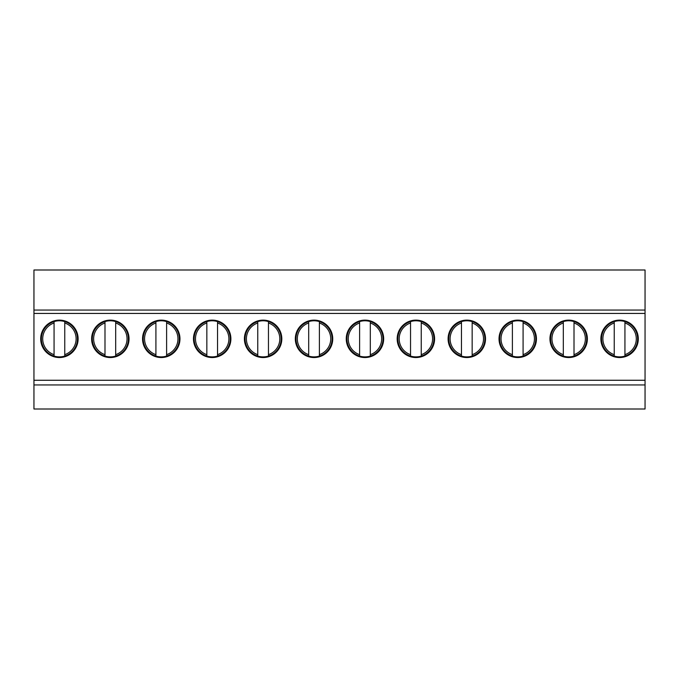 <?xml version="1.0" encoding="UTF-8"?>
<svg xmlns="http://www.w3.org/2000/svg" width="679" height="679" viewBox="0 0 679 679"><rect width="100%" height="100%" fill="white"/><g stroke="black" fill="none" stroke-linecap="round" stroke-linejoin="round"><path stroke-width="1.02" d="M64.76 354.659L64.76 356.068A18.044 18.044 0 0 1 54.065 356.068L54.065 321.6A18.044 18.044 0 0 1 64.76 321.6L64.76 356.068A18.044 18.044 0 0 0 64.76 321.6L64.76 323A16.712 16.712 0 0 1 64.76 354.659M54.065 356.068A18.044 18.044 0 0 1 41.368 338.829A18.044 18.044 0 0 0 54.065 356.068L54.065 354.659A16.712 16.712 0 0 1 54.065 323L54.065 321.6A18.044 18.044 0 0 0 41.368 338.829A18.044 18.044 0 0 1 54.065 321.6M115.685 354.659L115.685 356.068A18.044 18.044 0 0 1 104.99 356.068L104.99 321.6A18.044 18.044 0 0 1 115.685 321.6L115.685 356.068A18.044 18.044 0 0 0 115.685 321.6L115.685 323A16.712 16.712 0 0 1 115.685 354.659M104.99 356.068A18.044 18.044 0 0 1 92.293 338.829A18.044 18.044 0 0 0 104.99 356.068L104.99 354.659A16.712 16.712 0 0 1 104.99 323L104.99 321.6A18.044 18.044 0 0 0 92.293 338.829A18.044 18.044 0 0 1 104.99 321.6M166.61 354.659L166.61 356.068A18.044 18.044 0 0 1 155.915 356.068L155.915 321.6A18.044 18.044 0 0 1 166.61 321.6L166.61 356.068A18.044 18.044 0 0 0 166.61 321.6L166.61 323A16.712 16.712 0 0 1 166.61 354.659M155.915 356.068A18.044 18.044 0 0 1 143.218 338.829A18.044 18.044 0 0 0 155.915 356.068L155.915 354.659A16.712 16.712 0 0 1 155.915 323L155.915 321.6A18.044 18.044 0 0 0 143.218 338.829A18.044 18.044 0 0 1 155.915 321.6M217.535 354.659L217.535 356.068A18.044 18.044 0 0 1 206.84 356.068L206.84 321.6A18.044 18.044 0 0 1 217.535 321.6L217.535 356.068A18.044 18.044 0 0 0 217.535 321.6L217.535 323A16.712 16.712 0 0 1 217.535 354.659M206.84 356.068A18.044 18.044 0 0 1 194.143 338.829A18.044 18.044 0 0 0 206.84 356.068L206.84 354.659A16.712 16.712 0 0 1 206.84 323L206.84 321.6A18.044 18.044 0 0 0 194.143 338.829A18.044 18.044 0 0 1 206.84 321.6M268.46 354.659L268.46 356.068A18.044 18.044 0 0 1 257.765 356.068L257.765 321.6A18.044 18.044 0 0 1 268.46 321.6L268.46 356.068A18.044 18.044 0 0 0 268.46 321.6L268.46 323A16.712 16.712 0 0 1 268.46 354.659M257.765 356.068A18.044 18.044 0 0 1 245.068 338.829A18.044 18.044 0 0 0 257.765 356.068L257.765 354.659A16.712 16.712 0 0 1 257.765 323L257.765 321.6A18.044 18.044 0 0 0 245.068 338.829A18.044 18.044 0 0 1 257.765 321.6M319.385 354.659L319.385 356.068A18.044 18.044 0 0 1 308.69 356.068L308.69 321.6A18.044 18.044 0 0 1 319.385 321.6L319.385 356.068A18.044 18.044 0 0 0 319.385 321.6L319.385 323A16.712 16.712 0 0 1 319.385 354.659M308.69 356.068A18.044 18.044 0 0 1 295.993 338.829A18.044 18.044 0 0 0 308.69 356.068L308.69 354.659A16.712 16.712 0 0 1 308.69 323L308.69 321.6A18.044 18.044 0 0 0 295.993 338.829A18.044 18.044 0 0 1 308.69 321.6M370.31 354.659L370.31 356.068A18.044 18.044 0 0 1 359.615 356.068L359.615 321.6A18.044 18.044 0 0 1 370.31 321.6L370.31 356.068A18.044 18.044 0 0 0 370.31 321.6L370.31 323A16.712 16.712 0 0 1 370.31 354.659M359.615 356.068A18.044 18.044 0 0 1 346.918 338.829A18.044 18.044 0 0 0 359.615 356.068L359.615 354.659A16.712 16.712 0 0 1 359.615 323L359.615 321.6A18.044 18.044 0 0 0 346.918 338.829A18.044 18.044 0 0 1 359.615 321.6M421.235 354.659L421.235 356.068A18.044 18.044 0 0 1 410.54 356.068L410.54 321.6A18.044 18.044 0 0 1 421.235 321.6L421.235 356.068A18.044 18.044 0 0 0 421.235 321.6L421.235 323A16.712 16.712 0 0 1 421.235 354.659M410.54 356.068A18.044 18.044 0 0 1 397.843 338.829A18.044 18.044 0 0 0 410.54 356.068L410.54 354.659A16.712 16.712 0 0 1 410.54 323L410.54 321.6A18.044 18.044 0 0 0 397.843 338.829A18.044 18.044 0 0 1 410.54 321.6M472.16 354.659L472.16 356.068A18.044 18.044 0 0 1 461.465 356.068L461.465 321.6A18.044 18.044 0 0 1 472.16 321.6L472.16 356.068A18.044 18.044 0 0 0 472.16 321.6L472.16 323A16.712 16.712 0 0 1 472.16 354.659M461.465 356.068A18.044 18.044 0 0 1 448.768 338.829A18.044 18.044 0 0 0 461.465 356.068L461.465 354.659A16.712 16.712 0 0 1 461.465 323L461.465 321.6A18.044 18.044 0 0 0 448.768 338.829A18.044 18.044 0 0 1 461.465 321.6M523.085 354.659L523.085 356.068A18.044 18.044 0 0 1 512.39 356.068L512.39 321.6A18.044 18.044 0 0 1 523.085 321.6L523.085 356.068A18.044 18.044 0 0 0 523.085 321.6L523.085 323A16.712 16.712 0 0 1 523.085 354.659M512.39 356.068A18.044 18.044 0 0 1 499.693 338.829A18.044 18.044 0 0 0 512.39 356.068L512.39 354.659A16.712 16.712 0 0 1 512.39 323L512.39 321.6A18.044 18.044 0 0 0 499.693 338.829A18.044 18.044 0 0 1 512.39 321.6M574.01 354.659L574.01 356.068A18.044 18.044 0 0 1 563.315 356.068L563.315 321.6A18.044 18.044 0 0 1 574.01 321.6L574.01 356.068A18.044 18.044 0 0 0 574.01 321.6L574.01 323A16.712 16.712 0 0 1 574.01 354.659M563.315 356.068A18.044 18.044 0 0 1 550.618 338.829A18.044 18.044 0 0 0 563.315 356.068L563.315 354.659A16.712 16.712 0 0 1 563.315 323L563.315 321.6A18.044 18.044 0 0 0 550.618 338.829A18.044 18.044 0 0 1 563.315 321.6M624.935 354.659L624.935 356.068A18.044 18.044 0 0 1 614.24 356.068L614.24 321.6A18.044 18.044 0 0 1 624.935 321.6L624.935 356.068A18.044 18.044 0 0 0 624.935 321.6L624.935 323A16.712 16.712 0 0 1 624.935 354.659M614.24 356.068A18.044 18.044 0 0 1 601.543 338.829A18.044 18.044 0 0 0 614.24 356.068L614.24 354.659A16.712 16.712 0 0 1 614.24 323L614.24 321.6A18.044 18.044 0 0 0 601.543 338.829A18.044 18.044 0 0 1 614.24 321.6M645.05 269.996L33.95 269.996L33.95 310.057L645.05 310.057L645.05 269.996M645.05 384.942L33.95 384.942L33.95 409.004L645.05 409.004L645.05 313.435L33.95 313.435L33.95 310.057M645.05 313.435L645.05 310.057M645.05 380.265L33.95 380.265L33.95 313.435M40.698 338.829A18.715 18.715 0 0 1 68.766 322.627A18.715 18.715 0 0 1 68.766 355.041A18.715 18.715 0 0 1 40.698 338.829M91.623 338.829A18.715 18.715 0 0 1 119.691 322.627A18.715 18.715 0 0 1 119.691 355.041A18.715 18.715 0 0 1 91.623 338.829M142.548 338.829A18.715 18.715 0 0 1 170.616 322.627A18.715 18.715 0 0 1 170.616 355.041A18.715 18.715 0 0 1 142.548 338.829M193.473 338.829A18.715 18.715 0 0 1 221.541 322.627A18.715 18.715 0 0 1 221.541 355.041A18.715 18.715 0 0 1 193.473 338.829M244.398 338.829A18.715 18.715 0 0 1 272.466 322.627A18.715 18.715 0 0 1 272.466 355.041A18.715 18.715 0 0 1 244.398 338.829M295.323 338.829A18.715 18.715 0 0 1 323.391 322.627A18.715 18.715 0 0 1 323.391 355.041A18.715 18.715 0 0 1 295.323 338.829M346.248 338.829A18.715 18.715 0 0 1 374.316 322.627A18.715 18.715 0 0 1 374.316 355.041A18.715 18.715 0 0 1 346.248 338.829M397.173 338.829A18.715 18.715 0 0 1 425.241 322.627A18.715 18.715 0 0 1 425.241 355.041A18.715 18.715 0 0 1 397.173 338.829M448.098 338.829A18.715 18.715 0 0 1 476.166 322.627A18.715 18.715 0 0 1 476.166 355.041A18.715 18.715 0 0 1 448.098 338.829M499.023 338.829A18.715 18.715 0 0 1 527.091 322.627A18.715 18.715 0 0 1 527.091 355.041A18.715 18.715 0 0 1 499.023 338.829M549.948 338.829A18.715 18.715 0 0 1 578.016 322.627A18.715 18.715 0 0 1 578.016 355.041A18.715 18.715 0 0 1 549.948 338.829M600.873 338.829A18.715 18.715 0 0 1 628.941 322.627A18.715 18.715 0 0 1 628.941 355.041A18.715 18.715 0 0 1 600.873 338.829M33.95 384.942L33.95 380.265M64.76 321.6A18.044 18.044 0 0 1 64.76 356.068M115.685 321.6A18.044 18.044 0 0 1 115.685 356.068M166.61 321.6A18.044 18.044 0 0 1 166.61 356.068M217.535 321.6A18.044 18.044 0 0 1 217.535 356.068M268.46 321.6A18.044 18.044 0 0 1 268.46 356.068M319.385 321.6A18.044 18.044 0 0 1 319.385 356.068M370.31 321.6A18.044 18.044 0 0 1 370.31 356.068M421.235 321.6A18.044 18.044 0 0 1 421.235 356.068M472.16 321.6A18.044 18.044 0 0 1 472.16 356.068M523.085 321.6A18.044 18.044 0 0 1 523.085 356.068M574.01 321.6A18.044 18.044 0 0 1 574.01 356.068M624.935 321.6A18.044 18.044 0 0 1 624.935 356.068"/></g></svg>
